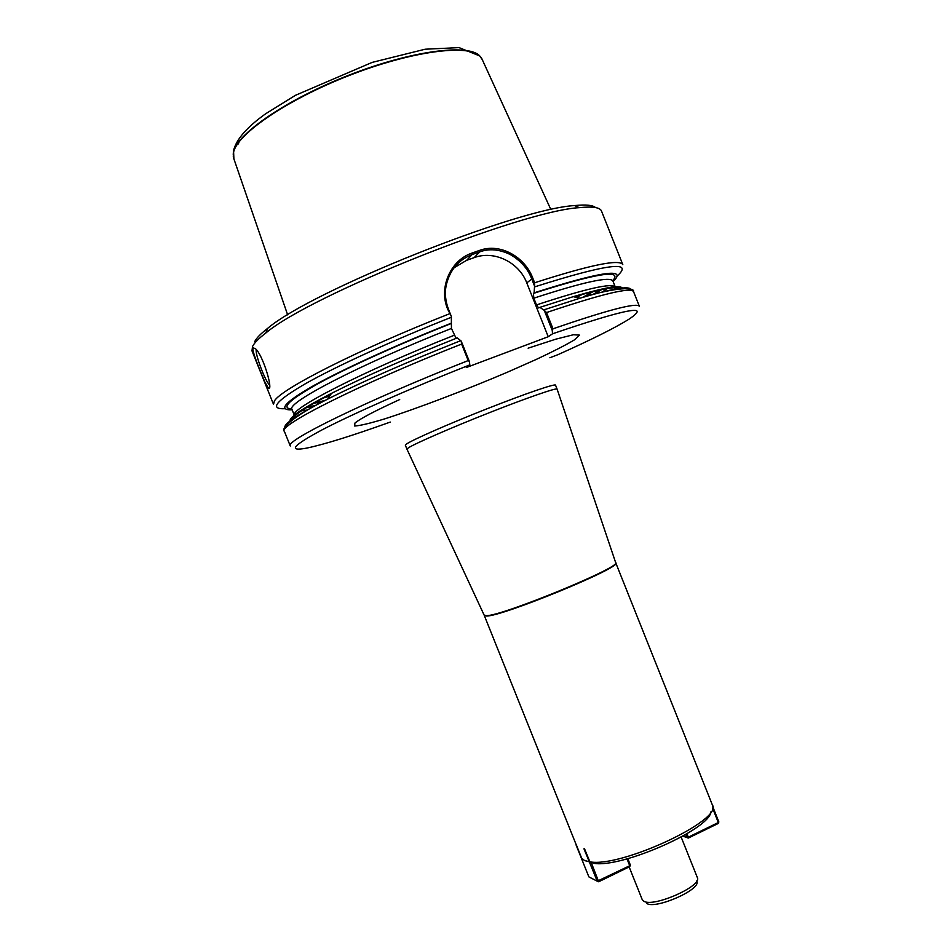 <?xml version="1.0" encoding="UTF-8"?>
<svg xmlns="http://www.w3.org/2000/svg" width="952" height="952" viewBox="0 0 952 952"><rect width="100%" height="100%" fill="white"/><g stroke="black" fill="none" stroke-linecap="round" stroke-linejoin="round"><path stroke-width="1.43" d="M585.968 861.036L589.157 861.75L584.373 860.406L581.636 858.133L576.531 845.376M646.801 903.496C655.928 909.517 701.457 889.346 696.793 881.409L696.9 880.707M544.246 310.34L546.519 312.553C601.938 293.942 630.938 286.969 633.544 291.633L639.399 306.354C637.043 302.32 608.245 309.793 552.993 328.797L552.267 330.463L544.246 310.34L539.903 307.353L538.558 307.901L536.511 304.914L533.822 298.178L533.418 293.406L534.12 292.835L534.56 286.076L531.644 278.746C527.765 268.607 520.613 260.527 510.177 254.493C499.205 249.234 489.03 248.377 479.653 251.923L472.025 254.624C465.528 257.195 460.268 260.729 456.258 265.203C451.379 270.546 447.987 277.413 446.095 285.826C444.655 293.204 445.417 300.927 448.38 309.007L451.355 316.445L451.379 323.144C396.258 344.957 343.363 369.078 313.72 385.584C284.696 402.232 277.508 410.324 292.169 409.86M549.887 357.738L557.979 354.656C591.359 339.709 615.004 327.893 628.903 319.241C652.049 303.736 626.594 308.591 552.517 333.795L552.267 330.463M546.519 312.553L552.993 328.797M622.548 288.646C621.989 284.541 605.555 287.207 573.235 296.667L539.903 307.353M613.1 281.495C627.927 267.548 601.605 271.32 534.12 292.835M451.355 316.445L447.654 309.138C438.515 287.659 450.522 260.277 471.823 253.149L479.487 250.424C500.24 242.748 524.79 256.802 532.822 278.198L534.643 282.768L534.56 286.076M534.643 282.768C590.359 264.87 619.752 258.825 622.81 264.656L601.509 211.07C600.117 207.417 592.715 206.286 579.316 207.655C520.589 210.975 310.566 294.977 265.739 333.081C258.563 338.591 254.16 343.077 252.506 346.54L251.994 350.872L273.522 404.362L274.414 401.006C280.554 389.249 358.309 349.586 449.511 313.779M252.982 347.718L255.564 348.801C262.597 354.989 272.034 385.584 269.368 388.44L268.666 388.583L264.989 382.276C260.229 371.256 251.59 350.491 252.982 347.718M469.384 361.546L468.217 360.558L461.613 344.053L461.208 341.102L469.384 361.546L469.812 364.866L466.278 367.531L548.233 336.722L552.517 333.795M469.812 364.866C410.122 388.511 352.656 413.906 322.228 429.78C292.692 445.607 287.54 451.712 306.746 448.094C324.227 444.441 352.073 435.766 390.284 422.069M468.217 360.558C366.056 400.863 283.898 441.312 290.277 446L284.362 431.304C280.531 429.281 291.669 416.928 327.738 399.078C298 414.322 283.72 423.795 284.898 427.496M290.265 421.558C287.825 418.19 301.582 408.789 331.51 393.343C364.628 376.587 406.552 358.107 457.269 337.889L461.208 341.102M451.379 323.144L451.45 328.428L456.115 338.341M595.524 207.572C592.798 205.096 585.813 204.43 574.591 205.572C516.71 208.678 311.78 290.646 267.702 328.309C260.67 333.759 256.326 338.198 254.684 341.661M269.618 384.977L269.618 384.977C265.465 381.954 254.862 353.894 256.278 349.622M548.233 336.722L526.777 282.887C518.995 262.205 494.076 250.102 474.179 257.635L466.67 260.301L454.175 267.69M408.432 447.797L406.932 449.165L405.35 445.215L406.837 443.799C413.632 439.288 449.808 423.438 487.674 408.527C525.563 393.581 555.325 383.418 555.528 385.143L557.098 389.106C556.944 387.476 527.23 397.734 489.34 412.692C451.486 427.615 415.274 443.394 408.432 447.797M589.157 861.75L584.468 848.648L589.895 861.846L594.155 863.381C622.12 868.01 710.18 828.954 710.835 811.925M406.968 449.213L484.128 615.087L486.246 615.646C501.311 616.491 623.667 566.142 615.623 562.501L712.382 804.987C723.627 819.755 621.061 867.831 589.895 861.846M482.224 59.536L479.653 55.906C467.634 43.852 410.907 51.313 349.17 75.482C287.409 99.52 237.405 133.792 233.609 152.13L233.894 158.865M681.156 837.07L697.364 877.613C702.374 886.026 653.572 907.637 643.873 901.235L642.243 899.664L629.141 866.915M712.703 806.534L718.855 821.945L718.32 822.54L712.56 808.081M686.928 833.762L688.284 837.177L718.32 822.54L718.308 823.432L688.296 838.069L682.858 836.13M682.929 836.082L686.916 837.51L685.714 834.476M686.916 837.51L688.284 837.177L688.296 838.069L686.916 837.51M718.308 823.432L718.855 821.945M576.162 845.209L588.86 876.875L597.261 881.207L583.957 848.791M627.784 858.644L630.355 865.071L629.784 866.594L598.677 881.766L597.261 881.207L629.736 865.725L626.987 858.859M591.121 862.214L598.677 881.766M629.784 866.594L630.355 865.071M630.533 289.241C628.832 285.755 611.957 288.742 579.923 298.214L543.747 309.9M582.422 297.476L594.619 290.788M617.324 275.878C634.353 260.336 606.781 264.001 534.572 286.897M576.567 297.429L583.588 293.728M321.978 398.364L329.63 396.199M461.613 344.053C359.404 384.287 277.615 425.699 284.362 431.304M460.756 340.637C407.039 362.01 362.7 381.49 327.738 399.078L331.51 393.343M451.415 317.254C393.021 340.28 336.829 365.996 305.889 383.454C275.675 401.042 268.797 409.455 285.243 408.705M311.958 403.838L325.405 400.28M331.129 393.926C304.961 407.527 291.99 416.202 292.216 419.987M454.187 335.282C361.665 371.815 288.277 409.753 294.454 415.548L296.584 416.845M451.45 328.428C358.904 364.949 285.659 403.255 291.978 409.396L294.454 415.548C293.74 415.81 295.31 412.156 331.439 393.45M300.154 410.966L307.603 409.991M450.808 323.668C398.293 344.469 347.789 367.401 318.254 383.561C289.158 399.899 280.376 408.384 291.883 409.015M305.64 407.527L315.897 405.326M620.049 288.861C617.61 285.969 602.235 288.623 573.925 296.822M614.718 289.598L615.373 287.183C612.779 282.554 586.491 288.468 536.511 304.914M602.009 292.228L608.09 287.801M573.366 296.691C601.45 288.825 615.456 285.659 615.373 287.183L612.921 281.03C610.232 276.163 583.873 281.875 533.822 298.178M592.798 294.573L601.735 289.087M612.731 280.685C623.132 268.928 596.702 273.164 533.418 293.406M474.179 257.635L479.653 251.923L479.487 250.424M466.67 260.301L472.025 254.624L471.823 253.149M526.777 282.887L532.822 278.198M448.38 309.007L447.654 309.138M399.697 399.554C374.921 410.907 359.987 418.761 354.882 423.116L354.691 426.02C360.046 425.711 370.138 423.295 384.953 418.797C417.595 408.313 465.361 390.106 507.345 372.232L536.202 359.451C553.112 351.526 565.857 345.005 574.413 339.888L579.518 335.116L573.39 334.747L555.837 339.162L528.122 348.182M615.789 562.929C623.001 566.892 501.359 616.896 486.412 616.015L484.187 615.218M238.357 143.942L239.392 140.991M481.117 57.525L479.439 55.585C467.42 43.518 410.717 50.98 349.027 75.125C287.302 99.151 237.345 133.399 233.549 151.737L233.299 156.652M633.544 291.633C634.924 287.54 618.348 286.266 579.923 298.214L573.235 296.667M588.8 295.667L590.633 293.026L594.5 290.812M319.527 403.374L316.385 402.72L312.066 403.779M314.957 405.838L304.664 408.11M538.439 307.936L539.701 307.508M593.822 294.299L602.854 288.849M267.702 328.309L265.739 333.081M574.591 205.572L579.316 207.655M269.69 386.381L268.666 388.583M615.623 562.501L557.11 389.154M576.269 844.924L484.306 615.516M233.24 154.462L233.466 150.999C235.977 139.73 246.699 127.318 265.644 113.776L295.406 95.331L372.137 62.404L425.139 49.218L459.019 47.6L479.653 55.906M233.573 157.949L287.659 314.898M481.819 58.655L550.887 209.618"/></g></svg>

